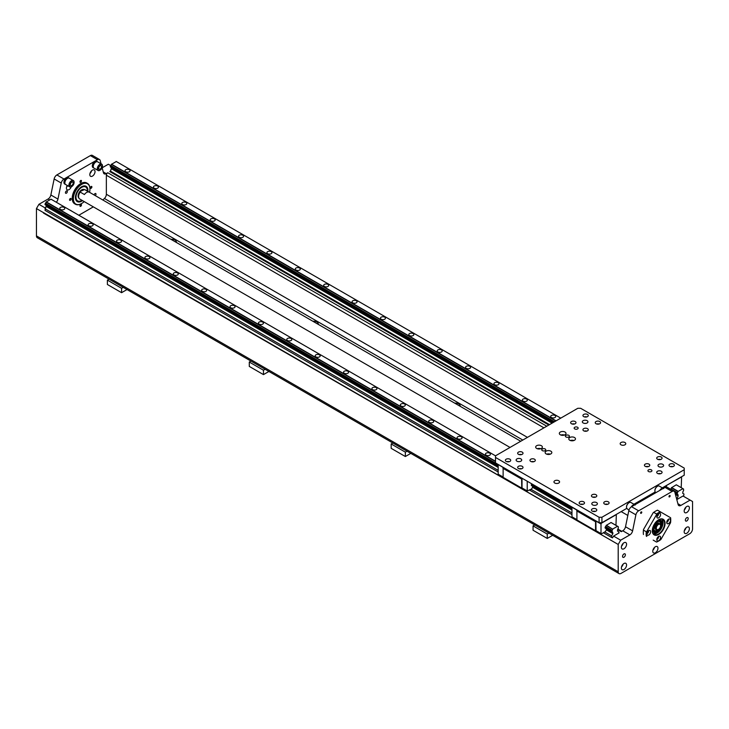 <?xml version="1.0" encoding="UTF-8"?>
<svg xmlns="http://www.w3.org/2000/svg" width="729" height="729" viewBox="0 0 729 729"><rect width="100%" height="100%" fill="white"/><g stroke="black" fill="none" stroke-linecap="round" stroke-linejoin="round"><path stroke-width="1.09" d="M78.805 197.869A5.021 2.898 -60 0 1 79.607 192.274A5.021 2.898 -60 0 1 84.127 189.604M84.582 189.531L88.838 191.991A5.349 3.089 120 0 0 84.427 194.534L80.172 192.073L80.673 191.235L84.582 189.531A5.349 3.089 -60 0 1 85.047 189.722L520.725 441.255M80.673 191.235A4.684 2.706 120 0 0 78.595 195.992A4.684 2.706 120 0 0 78.595 196.247M84.172 189.595A5.021 2.898 120 0 0 79.288 192.274A5.021 2.898 120 0 0 78.914 198.115M87.334 191.034A8.028 4.638 120 0 0 85.676 186.988A8.028 4.638 120 0 0 77.657 191.627A8.028 4.638 120 0 0 77.657 200.894A8.028 4.638 120 0 0 81.666 200.493A8.028 4.638 120 0 0 81.985 200.302M85.557 186.925A8.028 4.638 120 0 0 85.439 186.852A8.028 4.638 120 0 0 81.548 187.189M75.752 197.222A8.028 4.638 120 0 0 77.42 200.757A8.028 4.638 120 0 0 77.538 200.821M87.553 191.162A8.365 4.83 120 0 0 81.666 187.116A8.365 4.83 120 0 0 75.752 197.359A8.365 4.83 120 0 0 81.666 200.767A8.365 4.83 120 0 0 82.204 200.429M81.666 201.149A8.83 5.094 -60 0 1 77.247 201.587A8.83 5.094 120 0 0 81.666 201.149A8.83 5.094 120 0 0 82.505 200.603A8.83 5.094 -60 0 1 81.666 201.149M86.077 186.296L86.077 186.296A8.83 5.094 -60 0 1 87.854 191.335A8.83 5.094 120 0 0 86.077 186.296A8.83 5.094 120 0 0 77.247 191.39A8.83 5.094 120 0 0 77.247 201.587L77.247 201.587M89.549 192.31A11.71 6.761 120 0 0 89.94 189.166A11.71 6.761 120 0 0 81.666 184.382A11.71 6.761 120 0 0 73.392 198.725A11.71 6.761 120 0 0 81.666 203.5L81.666 203.5A11.71 6.761 120 0 0 84.2 201.587M89.94 189.03A12.038 6.953 120 0 0 89.94 188.893A12.038 6.953 120 0 0 87.453 183.38A12.038 6.953 120 0 0 75.406 190.333A12.038 6.953 120 0 0 75.406 204.229A12.038 6.953 120 0 0 81.429 203.637L81.429 203.637A12.038 6.953 120 0 0 81.548 203.564M75.406 204.229L74.704 203.819A12.038 6.953 -60 0 1 74.704 189.923A12.038 6.953 -60 0 1 86.742 182.97L87.453 183.38M102.124 167.725L103.482 172.8A4.01 2.315 120 0 0 104.22 173.848A4.01 2.315 120 0 0 106.224 173.648L107.774 172.755A2.005 1.157 120 0 0 106.352 175.215L106.352 194.26A4.01 2.315 -60 0 1 104.411 198.488L102.844 199.992M56.288 202.234A4.01 2.315 120 0 0 57.956 199.09L61.236 183.043A4.01 2.315 -60 0 1 63.979 179.033L97.458 159.706A4.01 2.315 -60 0 1 99.472 159.505A4.01 2.315 -60 0 1 100.201 160.544L100.976 163.424M93.339 206.863L78.823 215.246M93.321 167.752A3.681 2.123 -60 0 1 93.066 167.634A3.681 2.123 -60 0 1 93.066 163.387A3.681 2.123 -60 0 1 96.747 161.264A3.681 2.123 -60 0 1 96.966 161.428M64.945 184.127A3.681 2.123 -60 0 1 64.69 184.018A3.681 2.123 -60 0 1 64.69 179.771A3.681 2.123 -60 0 1 68.371 177.648A3.681 2.123 -60 0 1 68.59 177.812M94.132 194.962A1.34 0.775 -60 0 1 94.797 193.777A1.34 0.775 -60 0 1 95.727 193.522A1.34 0.775 -60 0 1 96 194.133A1.34 0.775 -60 0 1 95.271 195.618M67.332 191.572A1.34 0.775 -60 0 1 66.749 192.921A1.34 0.775 -60 0 1 65.719 193.276A1.34 0.775 -60 0 1 65.71 191.727A1.34 0.775 -60 0 1 67.05 190.962A1.34 0.775 -60 0 1 67.332 191.572M70.294 210.317A3.681 2.123 -60 0 1 70.85 210.49A3.681 2.123 -60 0 1 71.278 210.881M95.025 171.625A3.681 2.123 -60 0 1 93.421 175.325A3.681 2.123 -60 0 1 90.587 176.309A3.681 2.123 -60 0 1 90.587 172.062A3.681 2.123 -60 0 1 94.269 169.939A3.681 2.123 -60 0 1 95.025 171.625M71.269 186.824A3.681 2.123 -60 0 1 67.177 189.822A3.681 2.123 -60 0 1 67.068 185.767M71.078 198.962A1.084 0.629 -60 0 1 70.604 200.056A1.084 0.629 -60 0 1 69.774 200.347A1.084 0.629 -60 0 1 69.774 199.09A1.084 0.629 -60 0 1 70.859 198.461A1.084 0.629 -60 0 1 71.078 198.962M81.484 204.967A1.084 0.629 -60 0 1 81.01 206.061A1.084 0.629 -60 0 1 80.181 206.353A1.084 0.629 -60 0 1 80.181 205.095A1.084 0.629 -60 0 1 81.265 204.475A1.084 0.629 -60 0 1 81.484 204.967M91.89 186.943A1.084 0.629 -60 0 1 91.417 188.036A1.084 0.629 -60 0 1 90.587 188.328A1.084 0.629 -60 0 1 90.587 187.08A1.084 0.629 -60 0 1 91.663 186.451A1.084 0.629 -60 0 1 91.89 186.943M81.484 180.938A1.084 0.629 -60 0 1 81.01 182.031A1.084 0.629 -60 0 1 80.181 182.323A1.084 0.629 -60 0 1 80.181 181.065A1.084 0.629 -60 0 1 81.265 180.446A1.084 0.629 -60 0 1 81.484 180.938M57.956 199.09L50.857 194.989A4.01 2.315 -60 0 1 48.123 198.999L38.91 204.32L36.45 208.576L36.45 235.886A4.01 2.315 120 0 0 37.279 237.727L619.03 573.595A4.01 2.315 -60 0 1 618.201 571.755L618.201 544.454L620.661 540.189L629.865 534.876A4.01 2.315 120 0 0 632.608 530.858L625.518 526.766A4.01 2.315 -60 0 1 622.776 530.776L621.226 531.669L617.627 529.591M50.857 194.989L54.146 178.951L61.236 183.043M63.979 179.033L56.88 174.933A4.01 2.315 120 0 0 54.146 178.951M56.88 174.933L90.369 155.605L97.458 159.706M99.472 159.505L92.373 155.405A4.01 2.315 120 0 0 90.369 155.605M110.69 165.592L108.339 164.235L102.151 167.807M89.968 173.557A3.681 2.123 120 0 0 91.572 170.777M66.558 187.071A3.681 2.123 120 0 0 67.423 185.986M674.125 491.273L667.026 487.182A4.01 2.315 120 0 0 665.021 487.382L672.12 491.474A4.01 2.315 -60 0 1 674.125 491.273A4.01 2.315 -60 0 1 674.854 492.321L678.143 504.577A4.01 2.315 120 0 0 678.872 505.616A4.01 2.315 120 0 0 680.877 505.425L690.09 500.103L683 496.012L677.369 499.256L676.594 498.809M548.819 425.034L109.806 171.579L110.279 171.306M690.09 500.103L692.55 501.525L692.55 528.835A4.01 2.315 -60 0 1 689.716 533.746L621.035 573.395A4.01 2.315 -60 0 1 619.03 573.595M672.12 491.474L638.631 510.81L631.542 506.71A4.01 2.315 120 0 0 628.799 510.719L625.518 526.766M628.799 510.719L635.888 514.82A4.01 2.315 -60 0 1 638.631 510.81M635.888 514.82L632.608 530.858M653.193 540.125L656.556 542.066A17.387 10.042 -60 0 0 658.451 541.146A17.387 10.042 -60 0 0 658.569 541.073M643.315 532.27A17.059 9.851 -60 0 1 643.315 532.134A17.059 9.851 -60 0 1 643.516 529.491L653.193 512.733A17.059 9.851 -60 0 1 655.371 511.248A17.059 9.851 -60 0 1 655.489 511.175M670.142 495.893A0.82 0.474 -60 0 1 669.149 496.941A0.82 0.474 -60 0 1 669.978 495.51A0.82 0.474 -60 0 1 670.142 495.893M641.766 512.277A0.82 0.474 -60 0 1 640.773 513.325A0.82 0.474 -60 0 1 641.593 511.895A0.82 0.474 -60 0 1 641.766 512.277M657.977 548.244A3.681 2.123 -60 0 1 656.373 551.944A3.681 2.123 -60 0 1 653.539 552.937A3.681 2.123 -60 0 1 653.539 548.682A3.681 2.123 -60 0 1 657.212 546.559A3.681 2.123 -60 0 1 657.977 548.244M689.379 507.995A3.681 2.123 -60 0 1 687.775 511.694A3.681 2.123 -60 0 1 684.941 512.687A3.681 2.123 -60 0 1 684.941 508.432A3.681 2.123 -60 0 1 688.623 506.309A3.681 2.123 -60 0 1 689.379 507.995M689.379 528.753A3.681 2.123 -60 0 1 687.775 532.452A3.681 2.123 -60 0 1 684.941 533.437A3.681 2.123 -60 0 1 684.941 529.19A3.681 2.123 -60 0 1 688.623 527.067A3.681 2.123 -60 0 1 689.379 528.753M626.576 544.262A3.681 2.123 -60 0 1 624.963 547.962A3.681 2.123 -60 0 1 622.129 548.946A3.681 2.123 -60 0 1 622.129 544.7A3.681 2.123 -60 0 1 625.81 542.576A3.681 2.123 -60 0 1 626.576 544.262M626.576 565.011A3.681 2.123 -60 0 1 624.963 568.711A3.681 2.123 -60 0 1 622.129 569.695A3.681 2.123 -60 0 1 622.129 565.449A3.681 2.123 -60 0 1 625.81 563.326A3.681 2.123 -60 0 1 626.576 565.011M688.194 518.51A2.005 1.157 -60 0 1 687.319 520.524A2.005 1.157 -60 0 1 685.779 521.062A2.005 1.157 -60 0 1 685.36 520.151A2.005 1.157 -60 0 1 686.235 518.128A2.005 1.157 -60 0 1 687.784 517.59A2.005 1.157 -60 0 1 688.194 518.51M625.391 554.769A2.005 1.157 -60 0 1 624.516 556.792A2.005 1.157 -60 0 1 622.967 557.33A2.005 1.157 -60 0 1 622.548 556.409A2.005 1.157 -60 0 1 623.423 554.386A2.005 1.157 -60 0 1 624.972 553.849A2.005 1.157 -60 0 1 625.391 554.769M656.501 542.039A17.059 9.851 -60 0 0 658.688 541.009A17.059 9.851 -60 0 0 660.875 539.515L670.543 522.757A17.059 9.851 -60 0 0 670.744 520.123L670.744 519.85A17.387 10.042 -60 0 1 670.744 519.987M643.461 534.512A17.387 10.042 -60 0 1 643.315 532.407A17.387 10.042 -60 0 1 643.461 530.129L643.516 529.491M646.295 536.152A17.387 10.042 -60 0 1 646.295 531.769L643.461 530.129M646.823 536.453A17.059 9.851 -60 0 1 646.823 531.405L646.295 531.769M653.193 512.733L653.713 512.369L656.556 514.009L656.501 514.647L646.823 531.405M653.713 512.369A17.387 10.042 -60 0 1 655.608 511.111A17.387 10.042 -60 0 1 657.503 510.182L660.346 511.822A17.387 10.042 -60 0 0 656.556 514.009M656.501 514.647A17.059 9.851 -60 0 1 660.875 512.123L660.346 511.822M670.744 519.85A17.387 10.042 -60 0 0 670.598 517.745L660.875 512.123M670.543 517.708A17.059 9.851 -60 0 1 670.744 520.123M656.793 539.642A2.679 1.549 -60 0 1 657.959 536.954A2.679 1.549 -60 0 1 660.027 536.234A2.679 1.549 -60 0 1 660.027 539.323A2.679 1.549 -60 0 1 657.348 540.872A2.679 1.549 -60 0 1 656.793 539.642A2.679 1.549 -60 0 0 658.688 536.371M648.755 530.63A2.679 1.549 -60 0 1 650.095 530.502A2.679 1.549 -60 0 1 650.095 533.592A2.679 1.549 -60 0 1 647.416 535.132A2.679 1.549 -60 0 1 647.006 532.99A2.679 1.549 -60 0 1 648.755 530.63A2.679 1.549 -60 0 1 646.86 533.91M660.574 514.519A2.679 1.549 -60 0 1 659.408 517.216A2.679 1.549 -60 0 1 657.348 517.927A2.679 1.549 -60 0 1 657.348 514.838A2.679 1.549 -60 0 1 660.027 513.298A2.679 1.549 -60 0 1 660.574 514.519M668.621 523.531A2.679 1.549 -60 0 1 667.281 523.668A2.679 1.549 -60 0 1 667.281 520.579A2.679 1.549 -60 0 1 669.96 519.03A2.679 1.549 -60 0 1 670.37 521.171A2.679 1.549 -60 0 1 668.621 523.531M658.688 519.713A9.03 5.212 -60 0 1 665.067 523.395A9.03 5.212 -60 0 1 658.688 534.457A9.03 5.212 -60 0 1 652.3 530.767A9.03 5.212 -60 0 1 658.688 519.713L658.451 519.841A6.98 4.028 120 0 1 660.52 520.078A6.98 4.028 120 0 1 661.968 523.276A6.98 4.028 120 0 1 658.916 530.302A6.98 4.028 120 0 1 653.539 532.17A6.98 4.028 120 0 1 652.3 530.502M656.993 538.549A1.504 0.866 120 0 0 657.84 537.091M647.06 532.817A1.504 0.866 120 0 0 647.908 531.35M658.688 513.426L658.688 513.426A2.679 1.549 -60 0 1 656.793 516.706M656.993 515.613A1.504 0.866 120 0 0 657.84 514.145M668.621 519.166A2.679 1.549 -60 0 1 666.725 522.438M666.926 521.344A1.504 0.866 120 0 0 667.773 519.886M658.569 519.777A8.693 5.021 -60 0 1 662.798 519.413A8.693 5.021 -60 0 1 662.798 529.454A8.693 5.021 -60 0 1 654.104 534.475A8.693 5.021 -60 0 1 652.3 530.63M665.021 487.382L631.542 506.71M652.92 550.176A3.681 2.123 120 0 0 654.524 547.406M684.321 509.926A3.681 2.123 120 0 0 685.925 507.156M684.321 530.685A3.681 2.123 120 0 0 685.925 527.905M621.509 546.194A3.681 2.123 120 0 0 623.113 543.415M621.509 566.943A3.681 2.123 120 0 0 623.113 564.164M676.895 498.982L678.17 495.966L677.97 494.745A1.066 0.62 120 0 0 677.341 494.335L677.341 492.658A1.066 0.62 120 0 0 677.979 491.51L682.918 488.649A1.066 0.62 120 0 0 683.583 489.059L683.583 490.735A1.066 0.62 120 0 0 682.918 491.865L682.718 493.323L683.993 494.062L683.565 496.34M495.51 457.447L495.51 455.816L577.805 408.295L580.649 408.295L684.23 468.1L684.23 469.74L601.926 517.253L599.092 517.253L495.51 457.447L495.51 462.915L599.092 522.711L601.926 522.711L626.812 508.35M662.606 487.683L684.23 475.199L684.23 469.74M634.23 504.067L655.189 491.966M629.009 502.718A3.344 1.932 120 0 0 628.89 502.782A3.344 1.932 120 0 0 626.521 506.874A3.344 1.932 120 0 0 626.53 507.01M657.385 486.334A3.344 1.932 120 0 0 657.266 486.398A3.344 1.932 120 0 0 654.906 490.489A3.344 1.932 120 0 0 654.906 490.626M601.926 522.711L601.926 517.253M597.078 502.983A2.798 1.613 180 0 1 597.397 503.739A2.798 1.613 180 0 1 595.675 505.233A2.798 1.613 180 0 1 592.613 504.878A2.798 1.613 180 0 1 591.793 503.739A2.798 1.613 180 0 1 593.925 502.163A2.798 1.613 180 0 1 597.078 502.983M660.018 463.954A2.798 1.613 180 0 1 663.618 465.503A2.798 1.613 180 0 1 661.886 466.997A2.798 1.613 180 0 1 658.834 466.651A2.798 1.613 180 0 1 658.014 465.503A2.798 1.613 180 0 1 660.018 463.954M624.953 442.521A2.798 1.613 180 0 1 625.774 443.66A2.798 1.613 180 0 1 624.051 445.155A2.798 1.613 180 0 1 620.999 444.808A2.798 1.613 180 0 1 620.179 443.66A2.798 1.613 180 0 1 621.901 442.166A2.798 1.613 180 0 1 624.953 442.521M558.742 480.748A2.798 1.613 180 0 1 559.562 481.887A2.798 1.613 180 0 1 557.831 483.382A2.798 1.613 180 0 1 554.778 483.035A2.798 1.613 180 0 1 553.958 481.887A2.798 1.613 180 0 1 555.689 480.393A2.798 1.613 180 0 1 558.742 480.748M521.399 459.288A2.798 1.613 180 0 1 521.727 460.045A2.798 1.613 180 0 1 519.996 461.539A2.798 1.613 180 0 1 516.943 461.184A2.798 1.613 180 0 1 516.123 460.045A2.798 1.613 180 0 1 518.255 458.477A2.798 1.613 180 0 1 521.399 459.288M587.829 422.273A2.798 1.613 180 0 1 583.154 422.957A2.798 1.613 180 0 1 582.334 421.818A2.798 1.613 180 0 1 585.141 420.196A2.798 1.613 180 0 1 587.939 421.818A2.798 1.613 180 0 1 587.829 422.273M599.092 517.253L599.092 522.711M542.34 450.622A2.005 1.157 180 0 1 541.747 449.802A2.005 1.157 180 0 1 543.752 448.645A2.005 1.157 180 0 1 545.757 449.802A2.005 1.157 180 0 1 544.527 450.877A2.005 1.157 180 0 1 542.34 450.622M565.986 436.972A2.005 1.157 180 0 1 565.394 436.152A2.005 1.157 180 0 1 567.399 434.994A2.005 1.157 180 0 1 569.413 436.152A2.005 1.157 180 0 1 568.173 437.218A2.005 1.157 180 0 1 565.986 436.972M546.121 453.903A3.344 1.932 180 0 1 545.137 452.536A3.344 1.932 180 0 1 548.481 450.604A3.344 1.932 180 0 1 551.826 452.536A3.344 1.932 180 0 1 549.766 454.322A3.344 1.932 180 0 1 546.121 453.903M536.662 448.435A3.344 1.932 180 0 1 535.678 447.077A3.344 1.932 180 0 1 539.023 445.146A3.344 1.932 180 0 1 542.367 447.077A3.344 1.932 180 0 1 540.307 448.854A3.344 1.932 180 0 1 536.662 448.435M560.309 434.785A3.344 1.932 180 0 1 559.325 433.418A3.344 1.932 180 0 1 562.67 431.486A3.344 1.932 180 0 1 566.014 433.418A3.344 1.932 180 0 1 563.954 435.204A3.344 1.932 180 0 1 560.309 434.785M569.768 440.243A3.344 1.932 180 0 1 568.784 438.885A3.344 1.932 180 0 1 572.128 436.953A3.344 1.932 180 0 1 575.473 438.885A3.344 1.932 180 0 1 573.413 440.662A3.344 1.932 180 0 1 569.768 440.243M648.518 471.517A2.005 1.157 180 0 1 647.926 470.697A2.005 1.157 180 0 1 649.165 469.622A2.005 1.157 180 0 1 651.352 469.877A2.005 1.157 180 0 1 651.945 470.697A2.005 1.157 180 0 1 650.705 471.763A2.005 1.157 180 0 1 648.518 471.517M574.734 428.916A2.005 1.157 180 0 1 574.142 428.096A2.005 1.157 180 0 1 575.381 427.03A2.005 1.157 180 0 1 577.568 427.276A2.005 1.157 180 0 1 578.161 428.096A2.005 1.157 180 0 1 576.921 429.162A2.005 1.157 180 0 1 574.734 428.916M583.719 430.83A2.679 1.549 180 0 1 582.936 429.736A2.679 1.549 180 0 1 585.615 428.187A2.679 1.549 180 0 1 588.285 429.736A2.679 1.549 180 0 1 586.635 431.158A2.679 1.549 180 0 1 583.719 430.83M596.021 423.731A2.679 1.549 180 0 1 595.238 422.638A2.679 1.549 180 0 1 597.908 421.089A2.679 1.549 180 0 1 600.587 422.638A2.679 1.549 180 0 1 598.937 424.059A2.679 1.549 180 0 1 596.021 423.731M583.719 416.623A2.679 1.549 180 0 1 582.936 415.539A2.679 1.549 180 0 1 585.615 413.99A2.679 1.549 180 0 1 588.285 415.539A2.679 1.549 180 0 1 586.635 416.961A2.679 1.549 180 0 1 583.719 416.623M571.427 423.731A2.679 1.549 180 0 1 570.643 422.638A2.679 1.549 180 0 1 573.313 421.089A2.679 1.549 180 0 1 575.992 422.638A2.679 1.549 180 0 1 574.343 424.059A2.679 1.549 180 0 1 571.427 423.731M506.154 461.411A2.679 1.549 180 0 1 505.37 460.318A2.679 1.549 180 0 1 508.049 458.769A2.679 1.549 180 0 1 510.719 460.318A2.679 1.549 180 0 1 509.07 461.749A2.679 1.549 180 0 1 506.154 461.411M518.447 454.313A2.679 1.549 180 0 1 517.663 453.219A2.679 1.549 180 0 1 520.342 451.67A2.679 1.549 180 0 1 523.021 453.219A2.679 1.549 180 0 1 521.363 454.641A2.679 1.549 180 0 1 518.447 454.313M530.748 461.411A2.679 1.549 180 0 1 529.965 460.318A2.679 1.549 180 0 1 532.644 458.769A2.679 1.549 180 0 1 535.314 460.318A2.679 1.549 180 0 1 533.664 461.749A2.679 1.549 180 0 1 530.748 461.411M518.447 468.51A2.679 1.549 180 0 1 517.663 467.417A2.679 1.549 180 0 1 520.342 465.877A2.679 1.549 180 0 1 523.021 467.417A2.679 1.549 180 0 1 521.363 468.847A2.679 1.549 180 0 1 518.447 468.51M592.23 511.111A2.679 1.549 180 0 1 591.447 510.018A2.679 1.549 180 0 1 594.126 508.468A2.679 1.549 180 0 1 596.805 510.018A2.679 1.549 180 0 1 595.146 511.439A2.679 1.549 180 0 1 592.23 511.111M579.938 504.012A2.679 1.549 180 0 1 579.154 502.919A2.679 1.549 180 0 1 581.824 501.37A2.679 1.549 180 0 1 584.503 502.919A2.679 1.549 180 0 1 582.854 504.34A2.679 1.549 180 0 1 579.938 504.012M592.23 496.905A2.679 1.549 180 0 1 591.447 495.82A2.679 1.549 180 0 1 594.126 494.271A2.679 1.549 180 0 1 596.805 495.82A2.679 1.549 180 0 1 595.146 497.242A2.679 1.549 180 0 1 592.23 496.905M604.532 504.012A2.679 1.549 180 0 1 603.749 502.919A2.679 1.549 180 0 1 606.419 501.37A2.679 1.549 180 0 1 609.098 502.919A2.679 1.549 180 0 1 607.448 504.34A2.679 1.549 180 0 1 604.532 504.012M657.503 473.422A2.679 1.549 180 0 1 656.72 472.328A2.679 1.549 180 0 1 659.399 470.788A2.679 1.549 180 0 1 662.069 472.328A2.679 1.549 180 0 1 660.419 473.759A2.679 1.549 180 0 1 657.503 473.422M645.201 466.323A2.679 1.549 180 0 1 644.427 465.23A2.679 1.549 180 0 1 647.097 463.69A2.679 1.549 180 0 1 649.776 465.23A2.679 1.549 180 0 1 648.117 466.66A2.679 1.549 180 0 1 645.201 466.323M657.503 459.224A2.679 1.549 180 0 1 656.72 458.131A2.679 1.549 180 0 1 659.399 456.591A2.679 1.549 180 0 1 662.069 458.131A2.679 1.549 180 0 1 660.419 459.562A2.679 1.549 180 0 1 657.503 459.224M669.796 466.323A2.679 1.549 180 0 1 669.012 465.23A2.679 1.549 180 0 1 671.691 463.69A2.679 1.549 180 0 1 674.371 465.23A2.679 1.549 180 0 1 672.712 466.66A2.679 1.549 180 0 1 669.796 466.323M550.258 454.176A3.344 1.932 0 0 0 546.714 454.176M540.79 448.709A3.344 1.932 0 0 0 537.255 448.709M564.446 435.058A3.344 1.932 0 0 0 560.902 435.058M573.905 440.516A3.344 1.932 0 0 0 570.36 440.516M586.863 431.103A2.679 1.549 0 0 0 584.357 431.103M599.165 423.996A2.679 1.549 0 0 0 596.659 423.996M586.863 416.897A2.679 1.549 0 0 0 584.357 416.897M574.57 423.996A2.679 1.549 0 0 0 572.065 423.996M509.298 461.685A2.679 1.549 0 0 0 506.792 461.685M521.59 454.586A2.679 1.549 0 0 0 519.094 454.586M533.892 461.685A2.679 1.549 0 0 0 531.386 461.685M521.59 468.783A2.679 1.549 0 0 0 519.094 468.783M595.374 511.384A2.679 1.549 0 0 0 592.877 511.384M583.082 504.277A2.679 1.549 0 0 0 580.576 504.277M595.374 497.178A2.679 1.549 0 0 0 592.877 497.178M607.676 504.277A2.679 1.549 0 0 0 605.17 504.277M660.647 473.695A2.679 1.549 0 0 0 658.141 473.695M648.345 466.596A2.679 1.549 0 0 0 645.848 466.596M660.647 459.498A2.679 1.549 0 0 0 658.141 459.498M672.94 466.596A2.679 1.549 0 0 0 670.443 466.596M116.184 161.455L560.774 418.136L116.303 161.519L111.373 164.371A1.066 0.62 -60 0 1 110.726 165.529L110.316 166.968L553.065 422.583M683.583 489.059L676.275 484.812L671.445 487.756A1.084 0.629 -60 0 1 670.735 488.931L670.562 489.223M556.072 420.852L111.482 164.162M551.443 417.517A2.506 1.449 180 0 1 550.705 416.487A2.506 1.449 180 0 1 553.211 415.047A2.506 1.449 180 0 1 555.726 416.487A2.506 1.449 180 0 1 554.177 417.826A2.506 1.449 180 0 1 551.443 417.517M523.067 401.132A2.506 1.449 180 0 1 522.329 400.103A2.506 1.449 180 0 1 524.834 398.663A2.506 1.449 180 0 1 527.34 400.103A2.506 1.449 180 0 1 525.791 401.442A2.506 1.449 180 0 1 523.067 401.132M494.681 384.748A2.506 1.449 180 0 1 493.952 383.727A2.506 1.449 180 0 1 496.458 382.278A2.506 1.449 180 0 1 498.964 383.727A2.506 1.449 180 0 1 497.415 385.058A2.506 1.449 180 0 1 494.681 384.748M466.305 368.364A2.506 1.449 180 0 1 465.576 367.343A2.506 1.449 180 0 1 468.082 365.894A2.506 1.449 180 0 1 470.588 367.343A2.506 1.449 180 0 1 469.039 368.674A2.506 1.449 180 0 1 466.305 368.364M437.929 351.979A2.506 1.449 180 0 1 437.19 350.959A2.506 1.449 180 0 1 439.705 349.51A2.506 1.449 180 0 1 442.211 350.959A2.506 1.449 180 0 1 440.662 352.289A2.506 1.449 180 0 1 437.929 351.979M409.552 335.595A2.506 1.449 180 0 1 408.814 334.575A2.506 1.449 180 0 1 411.32 333.126A2.506 1.449 180 0 1 413.835 334.575A2.506 1.449 180 0 1 412.286 335.905A2.506 1.449 180 0 1 409.552 335.595M381.176 319.211A2.506 1.449 180 0 1 380.438 318.19A2.506 1.449 180 0 1 382.944 316.741A2.506 1.449 180 0 1 385.45 318.19A2.506 1.449 180 0 1 383.91 319.53A2.506 1.449 180 0 1 381.176 319.211M352.79 302.827A2.506 1.449 180 0 1 352.061 301.806A2.506 1.449 180 0 1 354.567 300.357A2.506 1.449 180 0 1 357.073 301.806A2.506 1.449 180 0 1 355.524 303.146A2.506 1.449 180 0 1 352.79 302.827M324.414 286.442A2.506 1.449 180 0 1 323.685 285.422A2.506 1.449 180 0 1 326.191 283.973A2.506 1.449 180 0 1 328.697 285.422A2.506 1.449 180 0 1 327.148 286.761A2.506 1.449 180 0 1 324.414 286.442M296.038 270.058A2.506 1.449 180 0 1 295.3 269.037A2.506 1.449 180 0 1 297.815 267.589A2.506 1.449 180 0 1 300.321 269.037A2.506 1.449 180 0 1 298.772 270.377A2.506 1.449 180 0 1 296.038 270.058M267.661 253.674A2.506 1.449 180 0 1 266.923 252.653A2.506 1.449 180 0 1 269.429 251.204A2.506 1.449 180 0 1 271.944 252.653A2.506 1.449 180 0 1 270.395 253.993A2.506 1.449 180 0 1 267.661 253.674M239.285 237.289A2.506 1.449 180 0 1 238.547 236.269A2.506 1.449 180 0 1 241.053 234.82A2.506 1.449 180 0 1 243.568 236.269A2.506 1.449 180 0 1 242.019 237.608A2.506 1.449 180 0 1 239.285 237.289M210.9 220.905A2.506 1.449 180 0 1 210.171 219.885A2.506 1.449 180 0 1 212.677 218.436A2.506 1.449 180 0 1 215.183 219.885A2.506 1.449 180 0 1 213.633 221.224A2.506 1.449 180 0 1 210.9 220.905M182.523 204.521A2.506 1.449 180 0 1 181.794 203.5A2.506 1.449 180 0 1 184.3 202.051A2.506 1.449 180 0 1 186.806 203.5A2.506 1.449 180 0 1 185.257 204.84A2.506 1.449 180 0 1 182.523 204.521M154.147 188.137A2.506 1.449 180 0 1 153.409 187.116A2.506 1.449 180 0 1 155.924 185.667A2.506 1.449 180 0 1 158.43 187.116A2.506 1.449 180 0 1 156.881 188.456A2.506 1.449 180 0 1 154.147 188.137M125.771 171.752A2.506 1.449 180 0 1 125.033 170.732A2.506 1.449 180 0 1 127.548 169.283A2.506 1.449 180 0 1 130.054 170.732A2.506 1.449 180 0 1 128.504 172.071A2.506 1.449 180 0 1 125.771 171.752M553.019 422.61L111.355 167.615A1.066 0.62 -60 0 0 111.346 167.561M677.97 494.745L675.054 493.068M680.95 477.094L681.597 477.468L681.223 487.665M681.123 477.194L666.57 485.396M665.623 485.942L666.27 486.316L666.743 485.496M666.27 486.316L666.27 486.99M676.302 484.794L682.8 488.585M678.098 491.3L671.573 487.528M595.875 520.861L596.021 530.985L576.912 519.959L576.912 511.002L595.547 521.754L595.402 520.579M595.402 521.672L576.767 510.92L576.767 509.826M606.163 528.607A1.066 0.62 -60 0 1 606.173 528.662L606.373 529.855L605.389 531.578L601.489 533.838L595.803 530.548M576.767 510.008L571.964 507.229L571.964 516.788L576.912 519.64M611.057 522.493L606.182 525.436A1.084 0.629 -60 0 1 605.462 526.62L605.453 528.297A1.084 0.629 -60 0 1 605.544 528.252M611.03 522.483L617.654 526.329A1.066 0.62 120 0 0 618.31 526.739L611.102 522.556M595.547 530.712L595.547 521.754M615.677 514.774L616.324 515.148L615.959 525.354M595.803 520.998L601.006 523.996L601.006 533.555M601.006 523.996L601.48 523.176L600.669 522.711M615.859 514.874L601.48 523.176M618.31 526.739L618.31 528.416A1.066 0.62 120 0 0 617.654 529.546L617.445 531.004L618.721 531.742L618.721 533.118M50.912 199.135L495.51 455.825L51.039 199.199L46.1 202.061A1.066 0.62 -60 0 1 45.453 203.209L45.043 204.649L498.18 466.268M612.998 537.073L611.622 537.501L611.622 535.861L612.907 533.646L612.697 532.434A1.066 0.62 120 0 0 612.068 532.015L612.068 530.338A1.066 0.62 120 0 0 612.715 529.19L606.3 525.217M612.834 528.981L617.527 526.265M571.964 508.915L532.389 486.07A1.066 0.62 -60 0 0 532.38 486.015M498.18 466.314L46.082 205.296A1.066 0.62 -60 0 0 46.073 205.241M612.697 532.434L606.173 528.662M522.101 478.26L527.295 481.268M527.222 481.404L527.222 490.954L531.614 488.986L532.598 487.264L532.398 486.07M531.842 483.892A1.084 0.629 -60 0 1 531.678 484.02L531.678 485.696A1.084 0.629 -60 0 1 531.76 485.651M522.019 478.397L522.019 487.956L522.502 488.23L521.764 488.12L521.618 477.987M521.764 488.12L503.128 477.358L503.128 468.401L521.764 479.163M521.618 479.081L502.983 468.319L502.983 467.225M502.983 467.407L498.262 464.501M498.18 464.637L498.18 474.187L503.128 477.048M527.222 490.954L522.019 487.956M495.51 461.247L46.219 201.851M60.498 209.442A2.506 1.449 180 0 1 59.769 208.412A2.506 1.449 180 0 1 62.275 206.963A2.506 1.449 180 0 1 64.781 208.412A2.506 1.449 180 0 1 63.232 209.752A2.506 1.449 180 0 1 60.498 209.442M88.874 225.826A2.506 1.449 180 0 1 88.145 224.796A2.506 1.449 180 0 1 90.651 223.347A2.506 1.449 180 0 1 93.157 224.796A2.506 1.449 180 0 1 91.608 226.136A2.506 1.449 180 0 1 88.874 225.826M117.26 242.21A2.506 1.449 180 0 1 116.522 241.181A2.506 1.449 180 0 1 119.027 239.732A2.506 1.449 180 0 1 121.543 241.181A2.506 1.449 180 0 1 119.993 242.52A2.506 1.449 180 0 1 117.26 242.21M145.636 258.595A2.506 1.449 180 0 1 144.898 257.565A2.506 1.449 180 0 1 147.404 256.116A2.506 1.449 180 0 1 149.919 257.565A2.506 1.449 180 0 1 148.37 258.904A2.506 1.449 180 0 1 145.636 258.595M174.012 274.979A2.506 1.449 180 0 1 173.274 273.949A2.506 1.449 180 0 1 175.789 272.5A2.506 1.449 180 0 1 178.295 273.949A2.506 1.449 180 0 1 176.746 275.289A2.506 1.449 180 0 1 174.012 274.979M202.389 291.363A2.506 1.449 180 0 1 201.66 290.333A2.506 1.449 180 0 1 204.166 288.884A2.506 1.449 180 0 1 206.672 290.333A2.506 1.449 180 0 1 205.122 291.673A2.506 1.449 180 0 1 202.389 291.363M230.765 307.738A2.506 1.449 180 0 1 230.036 306.718A2.506 1.449 180 0 1 232.542 305.269A2.506 1.449 180 0 1 235.048 306.718A2.506 1.449 180 0 1 233.499 308.057A2.506 1.449 180 0 1 230.765 307.738M259.15 324.123A2.506 1.449 180 0 1 258.412 323.102A2.506 1.449 180 0 1 260.918 321.653A2.506 1.449 180 0 1 263.424 323.102A2.506 1.449 180 0 1 261.884 324.441A2.506 1.449 180 0 1 259.15 324.123M287.527 340.507A2.506 1.449 180 0 1 286.789 339.486A2.506 1.449 180 0 1 289.295 338.037A2.506 1.449 180 0 1 291.81 339.486A2.506 1.449 180 0 1 290.26 340.826A2.506 1.449 180 0 1 287.527 340.507M315.903 356.891A2.506 1.449 180 0 1 315.165 355.87A2.506 1.449 180 0 1 317.68 354.422A2.506 1.449 180 0 1 320.186 355.87A2.506 1.449 180 0 1 318.637 357.21A2.506 1.449 180 0 1 315.903 356.891M344.279 373.275A2.506 1.449 180 0 1 343.55 372.255A2.506 1.449 180 0 1 346.056 370.806A2.506 1.449 180 0 1 348.562 372.255A2.506 1.449 180 0 1 347.013 373.594A2.506 1.449 180 0 1 344.279 373.275M372.656 389.66A2.506 1.449 180 0 1 371.927 388.639A2.506 1.449 180 0 1 374.433 387.19A2.506 1.449 180 0 1 376.939 388.639A2.506 1.449 180 0 1 375.389 389.979A2.506 1.449 180 0 1 372.656 389.66M401.041 406.044A2.506 1.449 180 0 1 400.303 405.023A2.506 1.449 180 0 1 402.809 403.574A2.506 1.449 180 0 1 405.315 405.023A2.506 1.449 180 0 1 403.766 406.363A2.506 1.449 180 0 1 401.041 406.044M429.417 422.428A2.506 1.449 180 0 1 428.679 421.408A2.506 1.449 180 0 1 431.185 419.959A2.506 1.449 180 0 1 433.7 421.408A2.506 1.449 180 0 1 432.151 422.747A2.506 1.449 180 0 1 429.417 422.428M457.794 438.812A2.506 1.449 180 0 1 457.056 437.792A2.506 1.449 180 0 1 459.571 436.343A2.506 1.449 180 0 1 462.077 437.792A2.506 1.449 180 0 1 460.528 439.131A2.506 1.449 180 0 1 457.794 438.812M486.17 455.197A2.506 1.449 180 0 1 485.432 454.176A2.506 1.449 180 0 1 487.947 452.727A2.506 1.449 180 0 1 490.453 454.176A2.506 1.449 180 0 1 488.904 455.516A2.506 1.449 180 0 1 486.17 455.197M612.715 529.19L606.182 525.418M495.51 461.521L46.1 202.061M612.068 530.338L605.535 526.566M571.983 507.202L531.751 483.965M498.199 464.601L45.453 203.209M611.658 531.049L605.097 527.258M571.964 508.131L531.313 484.667M498.18 465.53L45.043 203.92M611.658 531.778L605.097 527.996M571.964 508.86L531.313 485.396M46.291 205.423L45.007 210.371L498.18 472M612.907 533.646L606.373 529.874M571.964 510.008L532.589 487.282M498.18 467.417L46.291 206.517M611.622 535.861L604.806 531.924M571.964 512.961L531.022 489.323M498.18 470.36L45.007 208.731M611.622 537.501L603.384 532.744M571.964 514.601L529.6 490.143M677.979 491.51L671.455 487.737M555.835 420.988L111.373 164.371M677.341 492.658L670.798 488.886M554.514 421.745L110.726 165.529M676.931 493.369L674.799 492.139M553.694 422.219L110.316 166.239M676.931 494.098L675.045 493.014M111.555 167.734L110.279 171.853M678.17 495.966L675.409 494.371M552.072 423.157L111.555 168.836M676.895 498.18L676.339 497.852M549.511 424.633L110.279 171.042M547.251 534.075L533.063 525.882L533.063 530.247L547.251 538.439L547.251 534.075L548.919 533.118M547.251 538.439L552.7 535.296M533.063 525.882L534.731 524.926M407.028 451.196L405.36 452.153L405.36 456.527L410.81 453.374M392.84 443.004L391.172 443.961L405.36 452.153M391.172 443.961L391.172 448.335L405.36 456.527M265.137 369.275L263.47 370.232L263.47 374.606L268.919 371.462M250.949 361.083L249.282 362.04L263.47 370.232M249.282 362.04L249.282 366.414L263.47 374.606M123.247 287.354L121.588 288.31L121.588 292.684L127.028 289.541M109.058 279.161L107.391 280.118L121.588 288.31M107.391 280.118L107.391 284.492L121.588 292.684M454.778 403.173C458.022 402.927 459.89 404.003 460.373 406.408M312.887 321.261C316.131 321.006 317.999 322.081 318.482 324.487M170.996 239.34C174.24 239.085 176.108 240.16 176.591 242.566M618.201 544.454L43.576 212.622A4.01 2.315 120 0 0 43.549 213.114L43.576 212.622M620.661 540.189L613.563 536.097L612.524 537.893L612.05 537.619M38.91 204.32L45.398 208.066M36.45 208.576L43.549 212.677M618.721 532.571L619.194 532.844L613.563 536.097M611.102 540.353L43.549 213.114M635.269 505.006L630.631 502.327A3.681 2.123 120 0 0 629.127 502.646A3.681 2.123 120 0 0 626.521 507.147A3.681 2.123 120 0 0 627.004 508.605L628.945 510.172M634.932 504.75A3.681 2.123 120 0 0 631.35 506.828M633.501 505.306A3.344 1.932 120 0 0 633.383 505.37A3.344 1.932 120 0 0 632.353 506.245M634.704 504.887A3.681 2.123 120 0 0 633.619 505.233A3.681 2.123 120 0 0 632.535 506.136M663.645 488.621L659.007 485.942A3.681 2.123 120 0 0 657.503 486.261A3.681 2.123 120 0 0 654.906 490.763A3.681 2.123 120 0 0 655.38 492.221L655.845 492.676M663.308 488.366A3.681 2.123 120 0 0 659.736 490.426M661.877 488.922A3.344 1.932 120 0 0 661.759 488.986A3.344 1.932 120 0 0 660.729 489.861M663.08 488.503A3.681 2.123 120 0 0 661.996 488.849A3.681 2.123 120 0 0 660.911 489.751M510.027 447.433L79.698 198.99A5.349 3.089 -60 0 1 78.595 196.538A5.349 3.089 -60 0 1 80.172 192.073M660.483 520.059A6.98 4.028 -60 0 1 661.886 523.231A6.98 4.028 -60 0 1 658.87 530.229A6.98 4.028 -60 0 1 653.503 532.152M652.619 528.261A6.196 3.572 120 0 0 656.838 531.25A6.196 3.572 120 0 0 661.376 523.577A6.196 3.572 120 0 0 656.674 521.244M660.538 524.971A5.139 2.962 120 0 0 660.629 524.005A5.139 2.962 120 0 0 659.563 521.654A5.139 2.962 120 0 0 654.423 524.625A5.139 2.962 120 0 0 654.423 530.557A5.139 2.962 120 0 0 657.786 529.746M660.374 522.729A5.139 2.962 120 0 0 659.535 521.636M654.396 530.539A5.139 2.962 120 0 0 655.754 530.721M659.508 521.718A5.057 2.916 120 0 0 659.463 521.691A5.057 2.916 120 0 0 656.966 521.928M653.357 528.17A5.057 2.916 120 0 0 654.405 530.448A5.057 2.916 120 0 0 654.451 530.475M660.529 524.935A5.057 2.916 120 0 0 660.602 524.06A5.057 2.916 120 0 0 659.563 521.745A5.057 2.916 120 0 0 654.505 524.67A5.057 2.916 120 0 0 654.505 530.502A5.057 2.916 120 0 0 657.749 529.755M658.633 523.194A3.344 1.932 120 0 0 658.56 523.149A3.344 1.932 120 0 0 656.957 523.276M654.524 527.486A3.344 1.932 120 0 0 655.216 528.944A3.344 1.932 120 0 0 655.289 528.981M655.653 529.145A3.344 1.932 -60 0 1 655.362 529.026A3.344 1.932 -60 0 1 654.842 526.347A3.344 1.932 -60 0 1 657.029 523.395A3.344 1.932 -60 0 1 658.706 523.231A3.344 1.932 -60 0 1 658.952 523.422M655.426 528.908L655.499 528.953A3.208 1.85 -60 0 1 655.426 528.908A3.208 1.85 -60 0 1 654.934 526.338A3.208 1.85 -60 0 1 657.029 523.504A3.208 1.85 -60 0 1 658.633 523.349A3.208 1.85 -60 0 1 658.706 523.386L658.633 523.349M656.537 529.71L655.9 529.336A3.344 1.932 -60 0 1 655.389 526.657A3.344 1.932 -60 0 1 657.576 523.714A3.344 1.932 -60 0 1 659.244 523.54L659.882 523.914A3.344 1.932 120 0 0 658.214 524.078A3.344 1.932 120 0 0 656.027 527.021A3.344 1.932 120 0 0 656.537 529.71A3.344 1.932 120 0 0 658.214 529.536A3.344 1.932 120 0 0 658.333 529.464M660.574 525.582A3.344 1.932 120 0 0 660.574 525.445A3.344 1.932 120 0 0 659.882 523.914M658.451 524.488A3.007 1.74 -60 0 1 660.574 525.718A3.007 1.74 -60 0 1 658.451 529.4A3.007 1.74 -60 0 1 656.319 528.179A3.007 1.74 -60 0 1 658.451 524.488M93.786 168.016A3.681 2.123 -60 0 1 93.54 167.907A3.681 2.123 -60 0 1 93.54 163.66A3.681 2.123 -60 0 1 97.221 161.537A3.681 2.123 -60 0 1 97.44 161.701M93.257 166.358A3.344 1.932 -60 0 1 93.257 166.23A3.344 1.932 -60 0 1 95.617 162.13A3.344 1.932 -60 0 1 95.736 162.066M99.991 170.249A3.681 2.123 -60 0 1 99.873 170.322A3.681 2.123 -60 0 1 98.369 170.641L93.731 167.962A3.681 2.123 -60 0 1 93.257 166.504A3.681 2.123 -60 0 1 95.854 161.993A3.681 2.123 -60 0 1 97.358 161.674L101.996 164.362A3.681 2.123 -60 0 1 102.479 165.82A3.681 2.123 -60 0 1 102.47 165.957M98.369 170.641A3.681 2.123 -60 0 1 98.032 166.258A3.681 2.123 -60 0 1 101.996 164.353M99.873 170.322L100.11 170.185A3.344 1.932 -60 0 1 97.75 168.818A3.344 1.932 -60 0 1 100.11 164.727A3.344 1.932 -60 0 1 102.479 166.094A3.344 1.932 -60 0 1 100.11 170.185L100.11 170.185M100.11 169.092A2.005 1.157 -60 0 1 99.108 169.192A2.005 1.157 -60 0 1 99.108 166.877A2.005 1.157 -60 0 1 101.112 165.72A2.005 1.157 -60 0 1 101.422 167.324A2.005 1.157 -60 0 1 100.11 169.092M65.41 184.401A3.681 2.123 -60 0 1 65.163 184.291A3.681 2.123 -60 0 1 65.163 180.045A3.681 2.123 -60 0 1 68.845 177.922A3.681 2.123 -60 0 1 69.064 178.086M64.881 182.742A3.344 1.932 -60 0 1 64.872 182.614A3.344 1.932 -60 0 1 67.241 178.514A3.344 1.932 -60 0 1 67.36 178.45M71.615 186.633A3.681 2.123 -60 0 1 71.497 186.706L71.497 186.706A3.681 2.123 -60 0 1 69.993 187.025L65.355 184.346A3.681 2.123 -60 0 1 64.872 182.888A3.681 2.123 -60 0 1 67.478 178.377A3.681 2.123 -60 0 1 68.982 178.058L73.62 180.737A3.681 2.123 -60 0 1 74.094 182.204A3.681 2.123 -60 0 1 74.094 182.341M69.993 187.025A3.681 2.123 -60 0 1 69.656 182.642A3.681 2.123 -60 0 1 73.62 180.737M71.734 186.569L71.734 186.569A3.344 1.932 -60 0 1 69.364 185.202A3.344 1.932 -60 0 1 71.734 181.111A3.344 1.932 -60 0 1 74.094 182.478A3.344 1.932 -60 0 1 71.734 186.569L71.497 186.706M71.734 185.476A2.005 1.157 -60 0 1 70.731 185.576A2.005 1.157 -60 0 1 70.731 183.261A2.005 1.157 -60 0 1 72.736 182.104A2.005 1.157 -60 0 1 73.046 183.708A2.005 1.157 -60 0 1 71.734 185.476M48.123 198.999L49.636 199.874M106.224 173.648L103.254 171.926M546.777 426.21L107.774 172.755M680.877 505.425L677.906 503.703M622.776 530.776L629.865 534.876M104.411 198.488L522.811 440.052M618.201 571.755L36.45 235.886M106.352 175.215L543.943 427.85M639.543 502.09L638.595 501.543M527.45 437.373L106.352 194.26M663.035 522.575A8.693 5.021 120 0 0 663.035 522.493A8.693 5.021 120 0 0 661.941 519.084M661.959 519.084L663.098 522.575L659.8 530.739L653.394 533.91A8.693 5.021 120 0 0 656.957 533.099M653.202 533.683A8.493 4.903 120 0 0 659.59 530.922A8.493 4.903 120 0 0 663.035 522.657A8.493 4.903 120 0 0 661.659 519.039M659.289 523.568A3.545 2.05 120 0 0 655.262 525.108A3.545 2.05 120 0 0 655.945 529.363M621.819 531.332L617.818 529.017M627.833 515.449L621.172 511.603M78.595 195.992L78.595 196.538M658.706 523.231L658.56 523.149C655.417 523.905 654.296 525.837 655.216 528.944L655.362 529.026M97.221 161.537L96.747 161.264M93.54 167.907L93.066 167.634M68.845 177.922L68.371 177.648M65.163 184.291L64.69 184.018"/></g></svg>
